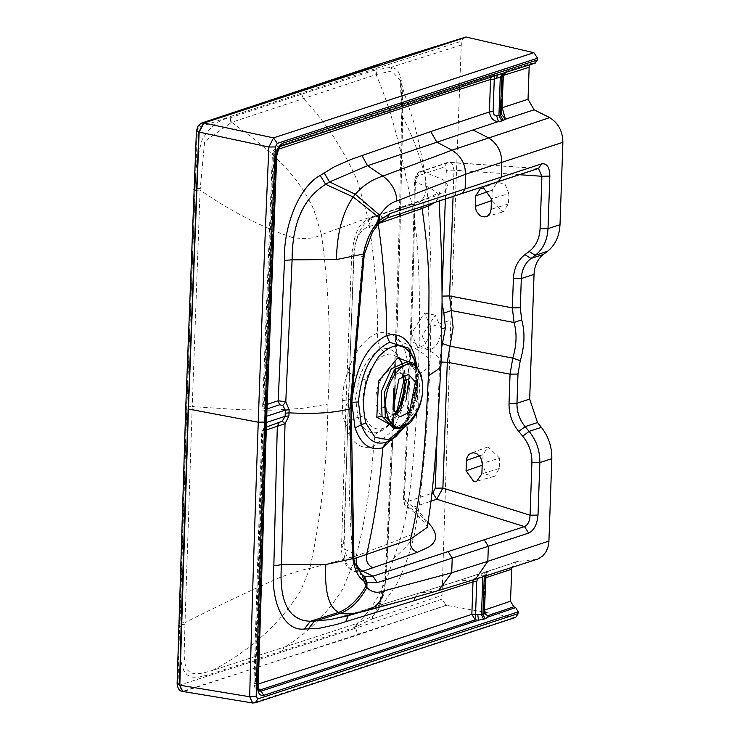 <?xml version="1.0" encoding="UTF-8"?>
<svg xmlns="http://www.w3.org/2000/svg" width="740" height="740" viewBox="0 0 740 740"><rect width="100%" height="100%" fill="white"/><g stroke="black" fill="none" stroke-linecap="round" stroke-linejoin="round"><path stroke-width="0.56" stroke-dasharray="3.7 2.78" d="M508.88 193.547L505.022 184.214L497.151 182.317L492.257 190.125L491.897 200.522L503.08 211.927L508.519 203.944L508.88 193.547L491.471 198.912M374.57 70.115L229.391 118.049C219.364 119.242 210.336 126.337 202.297 139.342C197.367 155.65 195.008 172.115 195.212 188.728L186.887 406.954L179.95 626.188L180.301 655.205L181.504 663.836L183.797 670.644L187.192 674.973L191.891 677.128L197.83 677.266L206.386 675.435L355.117 627.206L372.091 619.001L384.449 593.045L387.029 562.899C390.119 504.513 393.301 429.774 396.585 338.689C399.665 247.595 401.7 172.966 402.68 114.811L402.227 86.182L400.775 77.552L398.453 71.983L395.558 68.894L391.368 67.248L374.57 70.115L376.133 74.592C386.854 99.632 395.632 128.242 402.468 160.432L411.949 204.592C418.84 204.286 423.483 200.087 425.879 192.002L425.602 179.284C420.81 157.814 413.04 136.789 402.264 116.199L400.118 80.262L391.812 71.003L376.808 74.361L231.666 122.294L251.591 137.076L269.545 151.931L283.216 164.992L294.428 177.702L304.205 191.429L311.503 204.684L313.991 210.243L321.475 234.617L368.021 217.967L411.949 204.592C421.393 248.788 419.802 330.632 418.378 374.449C416.74 418.22 412.633 499.546 400.266 539.257C407.268 535.769 411.81 534.391 413.901 535.122L413.059 538.378C407.25 546.129 398.444 554.713 386.622 564.148L394.022 411.856M519.489 174.714L453.99 170.154L452.418 164.104L451.002 162.717L449.199 162.338L447.043 162.671L444.176 167.055L417.971 175.87L415.371 180.662C414.594 227.513 413.161 280.46 411.061 339.503C409.035 398.509 406.769 451.604 404.262 498.788L406.584 501.877L431.901 493.293M538.442 168.507L448.533 162.495L422.337 171.273C418.063 172.522 415.667 176.166 415.149 182.207L428.044 186.98L435.721 191.586L438.469 194.999L438.764 196.794L437.682 199.513L434.769 202.455M441.022 363.59L439.403 358.687L434.158 353.322L411.07 341.048C413.179 282.023 414.539 229.076 415.149 182.207L414.428 181.467C415.473 175.223 417.61 171.893 420.838 171.458L422.337 171.273L442.705 179.478C452.001 186.119 447.644 192.289 429.653 197.969L426.841 198.357L421.856 206.682M427.137 527.426L426.989 523.716L422.327 515.493L415.233 508.417L404.049 500.148L404.484 504.171L406.5 507.141L410.571 508.14L406.584 501.877M427.128 527.463C430.467 529.211 414.641 510.48 406.815 507.372L404.318 504.541L403.328 499.445C405.955 449.624 408.23 396.548 410.136 340.233L411.07 341.048C409.063 400.044 406.713 453.074 404.049 500.148L403.328 499.445L404.262 498.788M499.639 458.069L487.919 446.84L483.016 454.647L482.656 465.044L486.513 474.377L493.848 476.449L494.829 476.088L499.278 468.457L499.639 458.069L482.24 463.434M430.81 326.895L424.501 312.992L411.394 333.564L417.665 347.458L420.486 347.226C426.425 344.211 429.857 337.431 430.81 326.895L450.873 320.059L442.021 595.385L372.091 619.001L372.775 616.078L378.233 609.871L387.029 562.899M441.503 329.013C440.559 339.549 437.118 346.329 431.189 349.354L428.368 349.585L422.087 335.683L435.203 315.111L441.503 329.013M442.021 595.385L441.9 599.178L446.137 605.246L514.152 617.539L252.701 703M446.562 605.329L184.075 691.373L242.72 701.344L255.291 702.769M230.057 117.817L231.666 122.303L204.647 141.358L200.115 190.041C229.798 210.752 260.406 226.542 291.949 237.411C304.88 239.482 314.722 238.548 321.475 234.617C329.207 290.866 331.354 347.356 327.913 404.077C327.367 461.399 321.336 516.206 309.82 568.496L356.218 556.018L400.266 539.257L387.991 575.119C379.259 597.078 368.918 613.192 356.967 623.45L372.775 616.078M195.138 190.383L200.115 190.041L192.224 406.575L239.242 409.692L272.755 410.219L301.661 408.415L327.913 404.077M186.887 406.954L192.224 406.575L185.009 622.599C214.822 607.364 246.513 592.305 280.081 577.422C294.076 572.205 303.992 569.226 309.82 568.496L300.708 590.613C280.183 623.663 250.795 650.257 212.528 670.394L356.967 623.45L355.117 627.206M180.024 623.071L185.009 622.599L184.121 655.714L185.046 664.141L187.118 669.645L190.522 672.808L195.998 673.974L203.186 673.039L212.528 670.394L210.632 674.168M418.378 374.449L427.137 368.539L429.348 365.68L430.014 363.201C429.653 376.836 426.962 426.212 424.889 450.789L419.571 503.681L414.049 536.269C409.507 554.177 403.772 570.041 396.853 583.851C386.576 599.039 380.369 607.716 378.233 609.871C387.954 585.645 384.43 572.113 386.049 563.547L386.622 564.148M395.049 385.522L396.705 340.215C400.155 243.95 401.404 174.806 402.264 116.199L402.68 114.811M425.768 180.431L428.053 199.883L430.819 262.265C431.411 304.492 430.893 331.575 430.014 363.201L429.45 360.426C425 353.202 414.086 346.468 396.705 340.215L395.604 339.392L398.768 240.38L401.69 115.56L402.264 116.199M446.137 605.246L360.01 634.282L182.549 691.419M464.165 37.083L461.39 41.255L450.873 320.059M529.923 64.741L531.81 63.27L535.464 63.002M537 559.357L516.603 561.623L511.812 567.58M514.152 617.539L515.706 617.41M408.878 378.834C408.397 345.108 397.972 329.864 377.585 333.093C364.857 338.143 354.821 351.084 347.486 371.924L343.795 386.206L342.195 400.682L342.805 414.483L345.571 426.776C351.602 443.362 360.954 449.92 373.626 446.451L393.218 430.097L406.177 399.369M484.765 613.941L484.034 611.037L485.505 575.082L479.714 576.969L477.698 578.514M258.732 689.828L256.225 684.639L258.279 683.991M534.252 559.976L472.925 579.79L457.246 581.196L479.77 573.648L473.286 579.892M485.986 575.887L487.41 572.057L489.63 570.697L487.281 571.641L485.662 575.11L486.134 573.186L484.941 578.347L485.81 577.69M518.342 561.318L482.24 573.001L485.357 572.196L482.832 576.885M482.628 572.982L480.639 576.663M505.735 72.353L507.437 71.697L502.701 76.442L501.591 114.376M491.305 76.932L493.256 75.425L277.435 146.446L273.3 153.439L263.57 405.548L267.131 404.382M494.209 76.007L494.246 75.212L500.98 73.861L280.996 146.215M502.756 76.248L506.928 71.262L505.947 71.401L503.394 74.814M496.891 75.156L493.256 75.425L277.435 146.446C273.569 149.776 271.885 152.32 272.394 154.077L273.3 153.439M484.358 612.369L484.071 611.314M266.233 429.949L261.766 431.772L263.283 432.623L255.42 684.343L257.437 690.013L258.935 690.327M266.335 427.063L264.319 427.683L265.299 426.545L264.402 427.248L265.022 430.717L257.076 685.194L253.903 683.344L254.819 682.613L256.225 684.639M348.216 615.671L350.862 614.107L329.753 619.667L351.889 613.895L457.246 581.196M264.319 427.683L263.708 428.025L263.283 432.623L265.022 430.717L265.845 421.717M265.299 426.545L266.428 416.315L265.827 411.523L264.939 409.747L263.607 409.405L264.171 407.361L262.654 406.269L263.57 405.548L264.976 409.59L266.974 408.933M266.317 419.423L265.743 410.191L275.585 155.095L277.278 149.415L280.183 146.344L278.508 146.27L273.911 155.021L272.394 154.077L262.654 406.269L264.698 411.385L265.743 410.191L264.171 407.361L273.911 155.021L275.585 155.095L276.048 156.297M265.827 411.523L264.698 411.385L265.558 416.971L266.16 417.591L266.714 416.222M259.435 691.049L257.89 689.208L257.529 686.516M537.009 168.655L385.512 218.254L376.854 224.211L372.766 229.289L368.844 236.06L364.922 246.124L362.674 256.188L349.844 407.009L348.975 444.472L349.104 484.302L350.298 520.562L352.601 555.574C354.257 565.48 357.346 571.89 361.869 574.813L363.775 575.923M429.653 197.969L375.245 216.441L387.02 218.078M373.996 227.578L376.077 226.718M364.025 256.808L354.062 254.699L348.17 406.445L345.969 404.808L351.722 254.828C355.552 223.082 362.757 222.453 372.775 216.718L375.245 216.441C362.878 221.066 355.82 233.822 354.062 254.699L351.722 254.828L353.729 255.013L343.647 543.808L344.341 550.579L346.468 555.287L350.029 557.988L354.127 558.404M385.485 213.129L372.775 216.718L368.002 226.921C359.437 230.436 354.673 239.797 353.729 255.013M353.637 554.195L352.305 552.909L343.795 548.747L341.575 545.38L343.693 542.531M348.17 406.445L343.869 553.261L345.303 561.059L348.66 567.321L353.591 570.956L359.122 571.835M405.039 426.823L417.554 380.869L417.018 367.022M379.084 223.323L368.002 226.921M411.061 339.503L410.136 340.233C412.254 280.589 413.679 227.67 414.428 181.467L415.371 180.662M538.526 168.48L449.735 162.328L447.043 162.671L420.838 171.458L417.971 175.87M442.058 302.956L442.085 292.263M437.081 435.416L439.68 361.314L441.429 348.716M453.065 196.47L453.99 170.154L446.359 170.302L445.721 167.601L444.176 167.055M445.341 198.995L446.359 170.302M301.643 93.897L303.261 98.401C325.119 121.36 343.11 148.703 357.235 180.44L368.021 217.967C374.394 256.512 377.585 294.881 377.585 333.093C377.418 342.241 378.76 347.634 381.581 349.252L385.642 348.503L389.305 348.873L395.364 352.212L403.818 366.06L406.057 384.467C404.003 407.231 396.344 421.883 383.079 428.442C374.755 430.726 368.64 426.407 364.728 415.482L362.693 398.675L365.967 380.129C370.731 366.365 377.298 357.892 385.651 354.71L389.148 354.044L392.468 354.358L398.314 357.725M395.447 352.296L398.62 356.06L401.654 362.147M396.113 414.835L391.164 422.503M388.657 425.408L383.598 429.718L378.686 432.16C369.315 434.732 362.406 429.875 357.957 417.601L355.635 398.675L359.344 377.807L365.967 380.129M184.945 624.218L179.654 624.819L186.684 407.019L197.376 130.203L200.355 123.802L201.622 123.025M357.642 623.219L355.774 628.186L179.469 685.185L180.615 689.125L184.075 691.373L182.734 691.465M492.257 190.125L488.788 191.336M508.519 203.944L491.11 209.3M491.897 200.522L491.416 200.688M428.025 522.301L420.598 515.438L410.571 508.14L430.976 501.193M483.016 454.647L479.557 455.858M499.278 468.457L481.87 473.822M482.656 465.044L482.175 465.21M396.585 338.689L395.604 339.392L393.819 388.713M441.9 599.178L355.774 628.186L356.948 632.117L360.01 634.282M461.233 45.038L391.368 67.248L391.812 71.003M383.079 428.442L378.686 432.16C375.791 432.595 374.098 437.368 373.626 446.451C370.971 484.108 365.171 520.636 356.218 556.018L342.981 588.605C326.858 614.117 307.23 633.727 284.086 647.417L282.18 651.209M209.966 674.38L209.929 675.574M484.682 610.001L483.812 610.657L484.774 613.95M264.346 427.711L262.672 431.115L254.819 682.613M486.208 572.038L485.357 572.196L486.791 571.733L484.256 576.432M487.641 571.576L516.603 561.623M475.478 579.207L436.628 590.973L419.441 592.999L350.862 614.107L361.758 611.962M496.734 181.846L498.251 181.67M502.22 107.716L501.35 108.373L502.479 76.063L505.947 71.401L531.81 63.27M503.348 75.406L502.479 76.063M278.407 149.23L274.882 150.433M532.8 63.122L506.928 71.262L507.437 71.697L534.706 63.113M376.808 74.361L375.31 68.681L461.39 41.255M231.01 122.516L229.437 116.846L375.31 68.681L378.075 64.482M415.048 597.319L419.441 592.999L482.24 573.001M438.533 590.502L400.775 601.305M460.613 193.677L462.13 193.501M265.558 416.971L265.447 420.107L266.058 420.699M266.493 422.438L265.947 423.807L265.336 423.188L264.402 427.248L261.766 431.772L253.903 683.344L254.847 687.46L259.425 691.04M179.469 685.185L178.062 683.159L179.654 624.819L178.692 625.577M361.869 574.813L362.35 575.11M349.844 407.009L351.167 407.99M352.601 555.574L353.905 556.878M376.854 224.211L378.936 223.471M376.022 225.108L378.131 224.303M363.155 253.321L364.515 253.774M200.161 188.413L195.212 188.728L193.917 189.523M363.636 575.859L352.814 570.614C342.768 568.024 340.243 546.361 341.575 545.38L345.969 404.808L348.346 403.309M417.554 380.869L416.481 381.775L417.277 382.654L414.567 359.899L408.388 348.105L413.799 358.65M415.427 365.32L416.481 381.775C415.038 409.164 404.197 428.201 397.685 434.26L388.713 441.271L408.452 418.96L417.277 382.654M378.288 224.146L382.959 213.416L426.841 198.357L439.643 192.548L438.755 196.156L439.209 201.003M441.068 362.082L439.634 362.397M342.195 400.682L355.635 398.675M347.486 371.924L359.344 377.807C364.764 362.341 372.174 352.823 381.581 349.252L385.651 354.71M357.957 417.601L364.728 415.473L357.957 417.601C354.608 417.647 350.483 420.699 345.571 426.776M406.103 379.999L403.568 381.748M402.227 363.821L404.512 382.71L406.057 384.467L403.818 366.06L402.227 363.821M402.236 363.248L404.012 367.669M417.295 373.247L418.007 397.917L407.971 420.718L393.911 428.395C403.846 433.307 424.233 392.903 415.186 371.554C411.052 363.488 408.545 360.139 407.675 361.518L417.295 373.247M397.047 428.673L401.126 428.247L418.59 407.009L420.181 374.107L410.663 362.498M410.987 362.609L415.085 370.666L415.861 397.426L404.974 422.161L397.389 428.7M404.105 427.304L413.272 409.461L416.75 367.151M395.724 414.428L390.998 415.112L384.171 407.472L390.091 377.335L399.748 372.562L403.827 375.069M384.171 407.472L377.548 408.619C368.871 384.939 396.381 351.454 403.476 377.067C412.161 400.738 384.643 434.223 377.548 408.619M198.949 127.206L229.437 116.846M197.376 130.203L196.424 130.869M178.062 683.159L177.11 683.936M480.306 188.663L497.151 182.317M487.919 446.84L471.075 453.185M493.848 476.449L476.708 481.24M424.501 312.992L435.203 315.111M428.368 349.585L417.665 347.458M386.049 563.547L393.014 409.414M401.69 115.56C402.394 110.084 401.173 77.163 400.118 80.262M484.941 578.347L483.812 610.657M501.776 113.627L501.35 108.373M425.759 180.375C422.734 159.831 418.803 140.637 413.965 122.785L400.118 80.272M265.447 420.079L265.336 423.188M403.605 378.159L403.096 370.759L401.543 363.257L395.364 352.212M406.094 384.254L405.483 391.275C403.707 403.809 399.128 414.456 391.719 423.197L387.002 426.564M387.797 425.722L396.862 411.357M485.625 575.998L485.662 575.11M404.401 427.156L416.407 398.166L416.824 366.79M485.949 216.718L503.08 211.927M394.892 413.336L390.998 415.112L399.804 416.925M408.554 374.375L399.748 372.562L402.625 375.735"/><path stroke-width="1.11" d="M491.471 198.912L483.886 188.376L480.306 188.663L475.672 195.906L475.311 206.303L476.273 211.15L479.918 215.59L482.045 216.626L485.07 216.903L487.854 215.83L489.917 213.583L491.11 209.3L491.471 198.912M378.936 223.471L372.424 232.101L364.515 253.764L364.025 256.817L351.167 407.99L353.914 556.915C353.045 560.606 355.848 566.673 362.341 575.091L364.561 576.266L373.006 576.164L524.512 526.575L436.767 499.232L442.89 488.049L447.293 362.239L453.121 327.506L451.243 310.55L514.023 322.492L512.367 307.886L513.384 278.675C513.939 268.232 517.778 260.212 524.919 254.634L529.183 251.461C535.927 246.189 539.562 238.632 540.08 228.762L541.911 176.277L538.442 168.507M441.429 348.716L445.462 327.663L443.843 313.103L451.243 310.55L449.606 295.954L512.367 307.886L520.294 307.748L521.321 278.527C521.793 269.832 525.012 263.153 530.978 258.482L535.242 255.309C543.141 249.121 547.396 240.222 548.007 228.623L549.838 176.129C549.654 167.129 546.879 163.05 541.514 163.901L390.008 213.536L379.639 220.317L376.235 224.174L379.888 215.368L355.274 194.259L329.559 181.92L325.674 184.343C303.326 198.144 292.134 223.304 292.106 259.814L285.788 401.811L289.137 409.729L288.914 415.936L285.029 423.687L277.306 426.323L273.846 565.739C270.054 600.667 283.439 631.553 304.325 629.019L318.459 628.463L336.358 624.532L414.363 600.658L472.99 581.862L471.852 614.339L475.274 619.907L475.737 614.172L481.509 614.626L482.943 614.135L484.358 612.322L485.662 575.11M442.77 343.693L450.003 346.172L512.783 358.114C516.659 345.118 517.075 333.25 514.023 322.492L521.691 319.846L520.294 307.748M421.856 206.682L422.05 208.467L379.084 223.323M434.769 202.455L429.709 205.415L422.05 208.467C426.666 238.909 428.978 266.678 428.987 291.764L428.423 375.892L437.914 369.454L440.319 366.272L441.022 363.59L437.229 433.335C433.871 478.734 431.42 502.109 427.137 527.426L410.496 539.229C423.918 484.46 425.445 432.502 428.423 375.892M376.05 226.755L376.235 224.174C370.453 231.213 366.198 241.064 363.47 253.746L349.928 408.832L352.823 558.663C354.719 570.022 358.373 577.413 363.784 580.845L366.994 582.565L377.123 582.658L528.619 533.096L524.512 526.575C527.962 524.91 529.822 521.126 530.071 515.216L538.008 515.068L539.839 462.574C540.043 450.901 536.463 440.494 529.1 431.374L525.113 426.629C519.535 419.793 516.825 412.004 516.964 403.245L517.982 374.033L520.266 360.722C524.679 345.811 525.15 332.186 521.691 319.846M482.24 463.434L480.695 457.45L476.81 453.657L473.804 452.788L471.075 453.176L469.012 454.443L467.273 456.83L466.468 459.864L466.071 470.816L473.655 481.352L476.708 481.24L481.87 473.822L482.24 463.434M501.591 114.376L505.392 119.242L501.96 120.99L498.936 115.718L500.286 77.099L503.071 76.359L501.591 114.376L498.936 115.718L495.56 115.792L493.71 114.191L493.127 111.546L494.265 79.06L500.286 77.099L502.673 73.325L280.996 146.215C279.923 145.456 278.508 148.657 276.742 155.807L266.539 421.19L258.232 685.962L259.435 691.049L261.155 691.105L263.662 695.369L518.213 611.851L518.157 613.608L257.844 698.939L255.291 702.769L252.692 703L249.676 696.747L256.179 696.525C258.186 614.894 261.904 502.774 264.744 422.078L258.242 422.216L188.441 409.007L179.82 685.231L249.676 696.747C251.693 615.07 255.402 502.923 258.242 422.216C261.044 341.538 265.17 229.187 268.879 147.01L275.373 146.955L277.241 143.384L537.545 58.183L533.873 52.679L465.978 37L378.075 64.482L465.978 37M529.923 64.741L529.155 67.284L528.036 99.243L534.104 109.807L549.7 117.623C558.321 123.044 562.715 131.267 562.881 142.293L560.004 224.692C559.385 236.282 555.222 245.143 547.535 251.286L543.391 254.421C537.619 259.019 534.502 265.669 534.04 274.364L529.683 399.082L516.964 403.245L509.027 403.393L510.054 374.172L512.783 358.114L520.266 360.722M548.951 541.051L487.817 561.318L475.478 579.207L538.1 558.95L542.836 555.851L545.833 552.105L547.896 547.461L548.877 542.365L551.827 458.652C552.021 446.979 548.543 436.545 541.384 427.341L537.518 422.559L529.683 399.082M394.022 411.856L395.049 385.522M534.706 63.113L537.49 59.94L537.545 58.183M511.812 567.58L510.507 601.204L513.819 606.8L515.697 607.586L518.213 611.851M255.291 702.769L515.706 617.41L518.157 613.608M406.177 399.369L408.878 378.834L406.103 379.999M258.935 690.327L475.274 619.907L478.54 620.212L485.042 618.825L488.4 616.883L485.338 613.025L484.682 610.001L510.507 601.204M513.819 606.8L487.91 615.625L484.774 613.95L484.358 612.369M477.744 614.515L478.54 620.212L261.155 691.105L258.732 689.828M258.279 683.991L360.843 651.145L471.852 614.339L475.737 614.172M473.286 579.892L472.99 581.862L476.717 581.464L475.589 613.941M484.441 610.093L485.986 575.887M477.698 578.514L476.717 581.464M537.009 168.655L538.526 168.48L541.514 163.901M519.489 174.714L541.911 176.277L549.838 176.129M496.734 115.986L498.399 121.554C493.478 121.314 490.472 118.113 489.399 111.944L430.745 131.563L351.195 159.368L334.36 166.787L320.161 175.472C299.071 186.674 283.087 227.023 284.512 260.406L278.194 400.756L285.788 401.811L282.782 405.4L285.335 410.127L285.122 416.333L282.227 421.264L266.335 427.063M528.036 99.243L502.22 107.716L505.392 119.242L534.104 109.807M493.127 111.546L489.399 111.944L490.537 79.467L491.305 76.932M494.431 78.838L494.292 75.258M503.394 74.814L501.979 107.8M496.466 78.412L497.585 74.814M502.673 73.325L535.464 63.002M280.183 146.344L282.948 143.172C278.999 145.123 276.704 149.499 276.048 156.297L265.845 421.717L257.529 686.516C257.724 693.038 259.759 695.998 263.662 695.369M503.071 76.368L505.762 72.344M515.697 607.586L488.4 616.883L484.358 612.322M282.227 421.264L285.029 423.687L281.45 564.731C278.887 601.657 288.535 620.499 310.421 621.267L329.753 619.667L348.087 615.699L367.78 609.973C357.161 613.673 348.115 614.746 340.641 613.192L314.213 621.378L308.127 629.194M501.96 120.99L498.399 121.554L472.999 129.981L367.539 165.714L329.559 181.92L324.065 172.762M266.974 408.933L279.609 404.799L282.782 405.4M276.742 155.807L276.048 156.297M182.549 691.419L182.355 691.391C179.524 691.16 177.776 688.672 177.11 683.936L185.731 407.74L196.424 130.869L198.829 132.044L203.519 122.923L379.916 64.389M258.232 685.962L257.529 686.516M362.341 575.091L363.784 580.845L366.892 587.495C359.492 600.917 350.751 609.482 340.641 613.192L338.67 612.424L310.421 621.267L304.325 629.019M353.914 556.915L352.823 558.663L325.813 564.5L281.45 564.731L273.846 565.739M484.238 539.765L488.345 546.296L487.817 561.318L451.714 572.797L383.154 591.084C376.864 593.406 371.443 592.213 366.892 587.495L366.994 582.565L364.561 576.266M359.122 571.835L362.85 571.234L373.006 576.164L377.123 582.658M562.881 142.293L465.627 174.251L396.779 200.975C390.498 202.769 384.874 207.57 379.888 215.368L378.982 223.424L387.02 218.078L390.008 213.536M364.515 253.764L336.46 259.583L292.106 259.814L284.512 260.406M417.277 552.373L362.85 571.234C357.559 568.625 355.422 564.176 356.44 557.886L410.496 539.229C409.525 545.491 411.782 549.876 417.277 552.373L429.385 546.712L433.067 543.475L435.157 539.932L435.721 536.26L434.75 532.032L432.132 527.324L428.025 522.301M354.127 558.404L356.44 557.886M417.018 367.022L414.604 355.357C408.868 338.828 399.554 332.232 386.659 335.562C366.79 345.525 355.172 367.808 351.815 402.403L355.043 427.979C360.963 444.546 370.194 451.132 382.737 447.719L405.039 426.823M430.976 501.193L436.767 499.232L432.798 492.997L435.259 488.197L437.081 435.416M431.901 493.293L432.798 492.997M443.843 313.103L442.058 302.956M509.027 403.393C508.852 413.91 512.089 423.262 518.74 431.466L522.736 436.212C529.026 443.954 532.079 452.797 531.903 462.722L530.071 515.216L442.89 488.049L435.259 488.197M442.085 292.263L445.341 198.995M401.654 362.147L402.227 363.821M396.862 411.357L403.568 381.748L404.512 382.71L403.596 392.043L399.267 407.981M399.091 408.415L396.113 414.835M391.164 422.503L388.657 425.408M415.381 382.016L408.554 374.375L398.897 379.148L392.977 409.285L399.804 416.925L409.461 412.152L415.381 382.016M196.424 130.869L198.348 125.384L201.622 123.025L203.926 123.007L466.404 37.093M177.11 683.936L179.82 685.231L182.734 691.465L179.515 685.175L181.097 626.808L188.136 408.952L198.829 132.044L268.879 147.01L273.55 137.881L277.241 143.384M188.441 409.007L199.134 132.108L203.926 123.007L273.55 137.881L533.873 52.679M488.788 191.336L475.672 195.906M491.897 200.522L475.311 206.303M441.947 296.111L449.606 295.954L453.065 196.47M479.557 455.858L466.44 460.428M482.656 465.044L466.071 470.816M182.734 691.465L252.701 703M441.068 362.082L447.293 362.239L510.054 374.172L517.982 374.033M534.04 274.364L521.321 278.527L513.384 278.675M543.391 254.421L530.978 258.482L524.919 254.634M537.518 422.559L525.113 426.629L518.74 431.466M485.57 577.783L511.627 569.254M278.971 422.919L277.306 426.323L266.233 429.949M551.827 458.652L539.839 462.574L531.903 462.722M528.619 533.096C534.049 530.423 537.175 524.41 538.008 515.068M560.004 224.692L548.007 228.623L540.08 228.762M538.285 168.489L498.251 181.67L501.239 177.091L501.766 162.069C501.535 151.321 497.067 143.218 488.363 137.769L472.999 129.981M549.7 117.623L452.02 150.174L436.822 142.108L430.745 131.563M504.107 72.871L501.711 76.645L500.36 115.246L503.394 120.518M529.155 67.284L503.2 75.452M494.265 79.06L490.537 79.467L429.265 99.123L278.407 149.23M267.131 404.382L278.194 400.756L279.609 404.799M537.49 59.94L282.948 143.172M485.042 618.825L482.943 614.135L484.293 575.544M483.609 619.306L481.509 614.626L482.859 576.016M345.645 621.813L348.216 615.671M414.363 600.658L415.048 597.319M448.116 551.596L452.223 558.127L451.714 572.797L438.533 590.502L475.478 579.207M498.251 181.67L462.13 193.501L465.118 188.922L465.627 174.251C465.349 163.845 460.817 155.816 452.02 150.174L382.932 176.074L367.539 165.714L361.934 155.456M320.161 175.472L325.674 184.343L353.184 196.97L355.274 194.259C363.109 185.398 372.331 179.339 382.932 176.074C391.923 183.067 396.538 191.364 396.779 200.975M266.058 420.699L265.845 421.717L264.744 422.078C267.538 341.408 271.663 229.076 275.373 146.955M178.692 625.577L181.097 626.808M363.775 575.923L366.05 582.158L365.967 586.108C358.095 599.631 348.993 608.4 338.67 612.424C328.726 607.392 324.435 591.417 325.813 564.5M351.167 407.99L349.928 408.832C334.693 412.883 314.389 414.215 289.026 412.828L285.224 413.235M353.637 554.168L352.499 555.611M266.206 422.531L285.122 416.333L288.914 415.936M361.805 611.952L400.775 601.305L367.78 609.973C377.132 606.763 382.256 600.464 383.154 591.084M336.46 259.583C336.94 233.368 342.509 212.491 353.184 196.97L378.843 217.384L378.131 224.303M364.025 256.817L362.924 257.048M266.428 416.315L285.335 410.127L289.137 409.729M193.917 189.523L196.331 190.717M355.043 427.979L361.305 424.714C366.651 439.477 374.921 445.351 386.114 442.307L382.737 447.719C380.129 483.442 374.764 519.073 366.624 554.612C365.606 560.902 367.762 565.351 373.099 567.941M386.114 442.307L395.604 436.841L404.401 427.156M416.824 366.79L415.381 361.268L408.388 348.105L389.61 342.278L386.659 335.562C386.567 299.284 383.736 261.969 378.186 223.619M351.815 402.403L358.428 401.931L361.305 424.714L365.865 423.104L375.05 437.358L388.426 439.69L404.105 427.304M389.61 342.278C371.832 351.13 361.435 371.008 358.428 401.931M522.736 436.212L529.1 431.374L541.384 427.341M529.183 251.461L535.242 255.309L547.535 251.286M445.462 327.663L441.503 329.013M398.314 357.725L402.236 363.248M397.047 428.673L393.911 428.395L382.007 416.185L381.294 391.516L391.331 368.724L407.675 361.518L410.663 362.498L394.494 369.63L384.56 392.182L385.272 416.592L397.047 428.673L403.624 427.526L410.358 422.614C421.624 407.953 425.158 391.969 420.977 374.68C416.981 366.226 413.549 362.165 410.663 362.498M420.635 375.624C411.532 343.268 376.808 385.512 387.723 415.677C396.723 448.172 431.651 405.677 420.635 375.624M382.007 416.185L376.808 417.249L378.556 381.183L397.695 357.892L410.987 362.609M397.389 428.7L376.808 417.249M416.75 367.151L415.547 362.646C406.898 342.5 394.716 340.372 378.991 356.282C364.755 376.836 360.38 399.11 365.865 423.104M403.827 375.069L406.575 380.212L400.654 410.349L395.724 414.428M257.844 698.939L256.179 696.525M439.209 201.003L441.826 262.404L442.067 301.421L441.022 363.59M393.014 409.414L393.819 388.713M201.622 123.025L378.075 64.482M400.775 601.305L438.533 590.502M462.13 193.501L387.02 218.078M413.799 358.65L415.427 365.32M403.568 381.748L403.605 378.159M387.002 426.564L387.797 425.722M394.892 413.336L400.46 405.788L403.753 396.307L404.799 385.882L402.625 375.735"/></g></svg>
